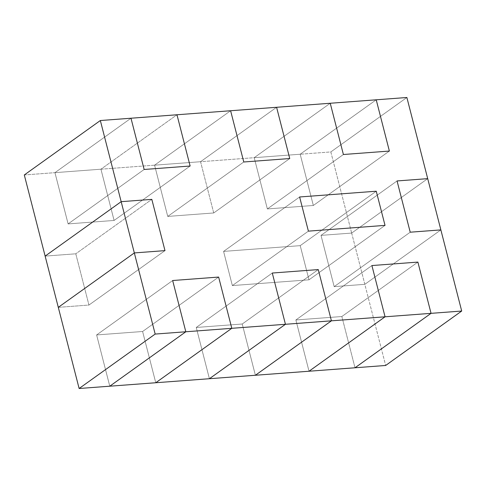 <?xml version="1.0" encoding="UTF-8"?>
<svg xmlns="http://www.w3.org/2000/svg" width="486" height="486" viewBox="0 0 486 486"><rect width="100%" height="100%" fill="white"/><g stroke="black" fill="none" stroke-linecap="round" stroke-linejoin="round"><path stroke-width="0.36" stroke-dasharray="2.43 1.82" d="M295.871 319.976L309.029 371.231L295.871 319.976L371.905 265.55L295.871 319.976L341.852 316.526L295.871 319.976L309.029 371.231L295.871 319.976L371.905 265.55L295.871 319.976L341.852 316.526L417.887 262.094L341.852 316.526L355.011 367.774L341.852 316.526L417.887 262.094L341.852 316.526L295.871 319.976M255.387 375.259L242.228 324.01L196.247 327.461L209.405 378.716L196.247 327.461L272.281 273.035L196.247 327.461L242.228 324.01L318.263 269.578L242.228 324.01L255.387 375.259L242.228 324.01L318.263 269.578L242.228 324.01L196.247 327.461L209.405 378.716L196.247 327.461L272.281 273.035L196.247 327.461L242.228 324.01L255.387 375.259M155.763 382.743L142.605 331.495L96.623 334.945L109.781 386.2L96.623 334.945L172.664 280.519L96.623 334.945L142.605 331.495L218.639 277.063L142.605 331.495L155.763 382.743L142.605 331.495L218.639 277.063L142.605 331.495L96.623 334.945L109.781 386.2L96.623 334.945L172.664 280.519L96.623 334.945L142.605 331.495L155.763 382.743M58.296 307.352L88.944 305.05L75.786 253.801L45.137 256.104L75.786 253.801L88.944 305.05L58.296 307.352L88.944 305.05L164.985 250.624L88.944 305.05L164.985 250.624L88.944 305.05L75.786 253.801L151.826 199.369L75.786 253.801L151.826 199.369L75.786 253.801L45.137 256.104L75.786 253.801L88.944 305.05L58.296 307.352M24.3 174.96L54.954 172.658L68.113 223.906L114.095 220.45L100.936 169.201L154.578 165.173L167.737 216.422L213.719 212.965L200.554 161.716L254.202 157.689L267.361 208.937L313.336 205.481L300.178 154.232L330.832 151.93L351.67 233.073L321.015 235.376L334.174 286.631L364.828 284.328L385.659 365.472L364.828 284.328L440.863 229.896L364.828 284.328L334.174 286.631L410.214 232.199L334.174 286.631L321.015 235.376L397.056 180.95L321.015 235.376L351.67 233.073L330.832 151.93L300.178 154.232L376.219 99.8L300.178 154.232L313.336 205.481L267.361 208.937L254.202 157.689L200.554 161.716L276.595 107.285L200.554 161.716L213.719 212.965L167.737 216.422L154.578 165.173L100.936 169.201L176.971 114.769L100.936 169.201L114.095 220.45L68.113 223.906L54.954 172.658L24.3 174.96M232.357 285.574L308.993 279.815L300.22 245.649L223.584 251.402L232.357 285.574L308.397 231.142L232.357 285.574L223.584 251.402L299.625 196.976L223.584 251.402L300.22 245.649L376.255 191.217L300.22 245.649L308.993 279.815L232.357 285.574L308.993 279.815L385.027 225.383L308.993 279.815L300.22 245.649L376.255 191.217L300.22 245.649L223.584 251.402L232.357 285.574L308.397 231.142L232.357 285.574L223.584 251.402L299.625 196.976L223.584 251.402L300.22 245.649L308.993 279.815L385.027 225.383L308.993 279.815L232.357 285.574M130.989 118.226L54.954 172.658L130.989 118.226M230.613 110.741L154.578 165.173L230.613 110.741M330.237 103.257L254.202 157.689L330.237 103.257M406.873 97.498L330.832 151.93L406.873 97.498M427.704 178.648L351.67 233.073L427.704 178.648M343.395 154.505L267.361 208.937L343.395 154.505M389.377 151.055L313.336 205.481L389.377 151.055L313.336 205.481L300.178 154.232L376.219 99.8L300.178 154.232L254.202 157.689L267.361 208.937L313.336 205.481L389.377 151.055M243.772 161.99L167.737 216.422L243.772 161.99M289.753 158.539L213.719 212.965L289.753 158.539L213.719 212.965L200.554 161.716L276.595 107.285L200.554 161.716L154.578 165.173L167.737 216.422L213.719 212.965L289.753 158.539M144.148 169.474L68.113 223.906L144.148 169.474M190.129 166.024L114.095 220.45L190.129 166.024L114.095 220.45L100.936 169.201L176.971 114.769L100.936 169.201L54.954 172.658L68.113 223.906L114.095 220.45L190.129 166.024M440.863 229.896L364.828 284.328L351.67 233.073L321.015 235.376L334.174 286.631L364.828 284.328L440.863 229.896M410.214 232.199L334.174 286.631L410.214 232.199M397.056 180.95L321.015 235.376L397.056 180.95M351.67 233.073L364.828 284.328L334.174 286.631L321.015 235.376L351.67 233.073M200.554 161.716L213.719 212.965L167.737 216.422L154.578 165.173L200.554 161.716M355.011 367.774L341.852 316.526L355.011 367.774M300.178 154.232L313.336 205.481L267.361 208.937L254.202 157.689L300.178 154.232M100.936 169.201L114.095 220.45L68.113 223.906L54.954 172.658L100.936 169.201"/><path stroke-width="0.73" d="M255.387 375.259L309.029 371.231L385.064 316.799L331.422 320.827L255.387 375.259L331.422 320.827L385.064 316.799L371.905 265.55L417.887 262.094L431.046 313.342L461.7 311.04L440.863 229.896L410.214 232.199L397.056 180.95L427.704 178.648L406.873 97.498L376.219 99.8L389.377 151.055L343.395 154.505L330.237 103.257L276.595 107.285L289.753 158.539L243.772 161.99L230.613 110.741L176.971 114.769L190.129 166.024L144.148 169.474L130.989 118.226L100.341 120.528L121.172 201.672L151.826 199.369L164.985 250.624L134.33 252.927L155.168 334.07L185.822 331.768L172.664 280.519L218.639 277.063L231.798 328.311L285.446 324.284L272.281 273.035L318.263 269.578L331.422 320.827L318.263 269.578L272.281 273.035L285.446 324.284L231.798 328.311L155.763 382.743L209.405 378.716L155.763 382.743L231.798 328.311L218.639 277.063L172.664 280.519L185.822 331.768L155.168 334.07L134.33 252.927L58.296 307.352L79.127 388.502L58.296 307.352L134.33 252.927L164.985 250.624L151.826 199.369L121.172 201.672L100.341 120.528L130.989 118.226L144.148 169.474L190.129 166.024L176.971 114.769L230.613 110.741L243.772 161.99L289.753 158.539L276.595 107.285L330.237 103.257L343.395 154.505L389.377 151.055L376.219 99.8L406.873 97.498L427.704 178.648L397.056 180.95L410.214 232.199L440.863 229.896L461.7 311.04L385.659 365.472L355.011 367.774L385.659 365.472L461.7 311.04L431.046 313.342L355.011 367.774L431.046 313.342L417.887 262.094L371.905 265.55L385.064 316.799L309.029 371.231L255.387 375.259L331.422 320.827L255.387 375.259L209.405 378.716L285.446 324.284L209.405 378.716L255.387 375.259M109.781 386.2L79.127 388.502L155.168 334.07L79.127 388.502L109.781 386.2L185.822 331.768L109.781 386.2L155.763 382.743L231.798 328.311L155.763 382.743L109.781 386.2L185.822 331.768L109.781 386.2M45.137 256.104L24.3 174.96L100.341 120.528L24.3 174.96L45.137 256.104L121.172 201.672L45.137 256.104L58.296 307.352L134.33 252.927L121.172 201.672L45.137 256.104L121.172 201.672L151.826 199.369L164.985 250.624L134.33 252.927L58.296 307.352L45.137 256.104M376.255 191.217L385.027 225.383L308.397 231.142L299.625 196.976L376.255 191.217L299.625 196.976L308.397 231.142L385.027 225.383L376.255 191.217L385.027 225.383L308.397 231.142L299.625 196.976L376.255 191.217L299.625 196.976L308.397 231.142L385.027 225.383L376.255 191.217M427.704 178.648L440.863 229.896L410.214 232.199L397.056 180.95L427.704 178.648L397.056 180.95L410.214 232.199L440.863 229.896L427.704 178.648M276.595 107.285L289.753 158.539L243.772 161.99L230.613 110.741L276.595 107.285L230.613 110.741L243.772 161.99L289.753 158.539L276.595 107.285M417.887 262.094L431.046 313.342L355.011 367.774L431.046 313.342L385.064 316.799L309.029 371.231L355.011 367.774L309.029 371.231L385.064 316.799L371.905 265.55L417.887 262.094L371.905 265.55L385.064 316.799L431.046 313.342L417.887 262.094M318.263 269.578L331.422 320.827L285.446 324.284L209.405 378.716L285.446 324.284L272.281 273.035L318.263 269.578L272.281 273.035L285.446 324.284L331.422 320.827L318.263 269.578M218.639 277.063L231.798 328.311L185.822 331.768L172.664 280.519L218.639 277.063L172.664 280.519L185.822 331.768L231.798 328.311L218.639 277.063M376.219 99.8L389.377 151.055L343.395 154.505L330.237 103.257L376.219 99.8L330.237 103.257L343.395 154.505L389.377 151.055L376.219 99.8M121.172 201.672L134.33 252.927L164.985 250.624L151.826 199.369L121.172 201.672M176.971 114.769L190.129 166.024L144.148 169.474L130.989 118.226L176.971 114.769L130.989 118.226L144.148 169.474L190.129 166.024L176.971 114.769"/></g></svg>
